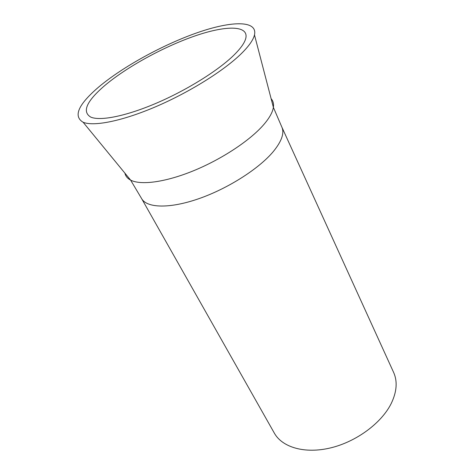 <?xml version="1.0" encoding="UTF-8"?>
<svg xmlns="http://www.w3.org/2000/svg" width="474" height="474" viewBox="0 0 474 474"><rect width="100%" height="100%" fill="white"/><g stroke="black" fill="none" stroke-linecap="round" stroke-linejoin="round"><path stroke-width="0.71" d="M104.671 85.616C86.44 101.329 81.824 111.834 90.83 117.137C100.381 121.231 126.131 116.142 156.491 103.131C186.821 90.137 218.004 70.673 233.735 55.298C240.703 48.449 244.738 42.737 245.822 38.163C248.732 24.95 225.209 25.359 194.121 36.237C162.943 47.127 126.445 67.19 104.671 85.616M281.852 127.085C284.524 133.111 281.698 141.24 273.38 151.473C259.13 168.643 228 188.539 198.837 198.683C169.633 208.874 146.81 208.127 141.59 198.553L274.357 433.159C282.308 447.456 305.001 454.116 330.751 447.859C356.484 441.644 381.57 423.009 391.24 403.463C396.851 391.767 397.639 381.41 393.61 372.392L281.852 127.085L273.38 107.373C273.889 103.83 273.137 100.938 271.116 98.699M241.485 53.479C248.957 46.067 253.294 39.887 254.491 34.928C257.779 20.163 231.573 20.72 197.356 32.682C163.026 44.669 122.932 66.65 98.716 87.015C78.24 104.535 73.037 116.278 83.116 122.245C93.71 126.742 122.286 121.095 156.029 106.597C189.754 92.11 224.297 70.442 241.485 53.479M124.929 173.182C125.563 176.132 127.459 178.443 130.617 180.114C140.825 185.488 165.515 182.229 193.516 170.764C221.506 159.305 249.514 140.837 263.266 125.183C269.238 118.346 272.609 112.409 273.38 107.373L254.491 34.928M141.59 198.553L130.617 180.114L83.116 122.245"/></g></svg>
